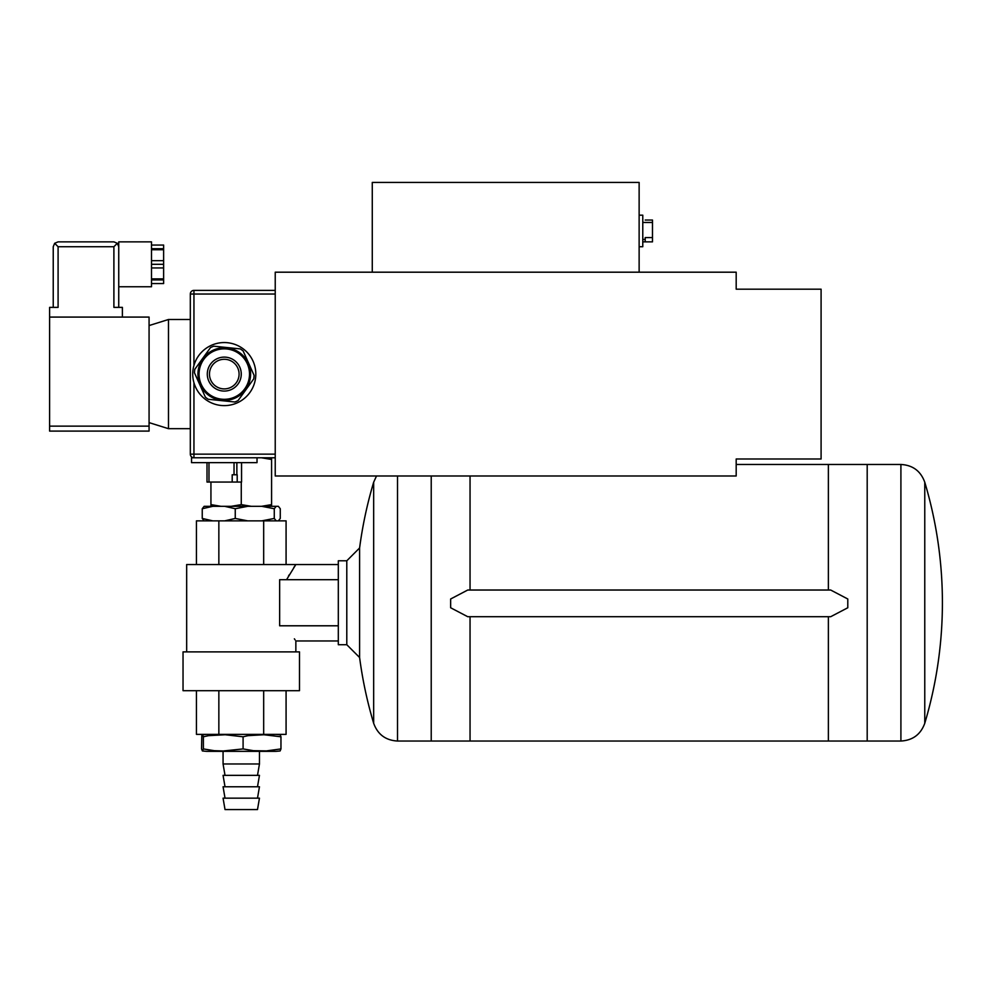 <?xml version="1.0" encoding="UTF-8"?>
<svg xmlns="http://www.w3.org/2000/svg" width="992" height="992" viewBox="0 0 992 992"><rect width="100%" height="100%" fill="white"/><g stroke="black" fill="none" stroke-linecap="round" stroke-linejoin="round"><path stroke-width="1.49" d="M900.91 741.036L900.91 464.467C912.764 465.136 920.712 471.064 924.767 482.224L924.767 482.224A420.62 420.62 0 0 1 924.767 723.28L924.767 482.224L924.767 723.28C920.712 734.44 912.764 740.354 900.91 741.036L470.047 741.036L470.047 616.714M828.37 590.029L828.37 464.467L736.188 464.467M828.37 741.036L828.37 616.714M470.047 590.029L470.047 475.986M276.086 734.365L280.252 734.799L280.959 736.783L263.934 734.75L248.012 735.655L243.09 736.783L225.234 734.75L208.556 735.655L203.385 736.783L202.566 734.75L201.798 735.655L201.562 748.923L202.405 750.969L203.385 748.923L214.185 750.684L223.237 750.981L243.09 748.923L253.382 750.684L266.402 750.907L280.959 748.923L280.116 750.969L276.086 751.341L206.448 751.341L223.064 751.341L223.064 763.964L259.458 763.964L257.498 775.36M259.458 763.964L259.458 751.341L276.086 751.341M280.959 748.923L280.959 736.783M243.09 748.923L243.09 736.783M257.498 786.768L259.458 775.36L223.064 775.36L225.023 786.768M257.498 798.163L259.458 786.768L223.064 786.768L225.023 798.163M225.891 798.163L259.458 798.163L257.498 809.571L225.023 809.571L223.064 798.163L225.891 798.163M203.385 748.923L203.385 736.783M196.441 690.692L196.441 734.365L286.08 734.365L286.08 690.692M346.791 560.79L346.791 644.713L338.309 644.713L338.309 560.79L346.791 560.79L359.6 547.981L359.6 657.51A420.62 420.62 0 0 0 373.662 723.28L373.662 482.224L376.514 475.986M470.047 741.036L431.222 741.036L431.222 475.986M467.74 616.714L450.641 607.761L450.641 598.994L467.74 590.029L830.676 590.029L847.788 598.994L847.788 607.761L830.676 616.714L467.74 616.714M867.194 741.036L867.194 464.467L828.37 464.467M275.23 454.15L275.23 475.986L736.188 475.986L736.188 458.998L821.091 458.998L821.091 289.18L736.188 289.18L736.188 272.192L275.23 272.192L275.23 454.15L190.315 454.15A3.633 3.633 0 0 0 193.948 457.783A3.633 3.633 0 0 1 190.315 454.15L190.315 294.029L193.948 294.029L193.948 290.383A3.633 3.633 0 0 0 190.315 294.029M286.08 564.535L286.08 520.862L196.441 520.862L196.441 564.535M338.309 625.791L279.645 625.791L279.645 579.7L338.309 579.7M294.376 638.823L295.095 639.877M286.552 625.791C298.418 645.594 298.418 645.594 286.552 625.791M286.552 579.7L295.852 564.535L338.309 564.535M294.884 565.924L293.793 567.536M289.23 574.802L288.498 576.067M186.67 651.88L186.67 564.535L295.852 564.535M263.674 564.535L263.674 520.862M218.848 564.535L218.848 520.862M218.848 690.692L218.848 734.365M263.674 690.692L263.674 734.365M183.036 651.88L299.485 651.88L299.485 690.692L183.036 690.692L183.036 651.88M220.732 506.317L206.324 506.317M212.809 506.317L202.244 508.735L204.166 506.317L278.355 506.317L280.277 508.735L280.277 518.444L278.355 520.862M220.993 506.317L210.936 506.317L220.993 506.317L210.936 504.618L210.936 482.05M261.789 520.862L274.276 518.444L276.198 520.862M204.166 520.862L202.244 518.444L212.809 520.862M224.688 520.862L235.253 518.444L247.74 520.862M247.74 506.317L235.253 508.735L224.688 506.317M276.198 506.317L274.276 508.735L261.789 506.317M235.253 508.735L235.253 518.444M202.244 508.735L202.244 518.444M274.276 508.735L274.276 518.444M208.27 399.28L234.844 401.996L208.27 399.28A29.847 29.847 0 0 1 205.394 397.184L194.469 372.818L205.394 397.184M238.092 400.545L253.729 378.894L238.092 400.545A29.847 29.847 0 0 1 234.844 401.996M254.088 375.36L243.164 350.994L254.088 375.36A29.847 29.847 0 0 1 253.729 378.894M210.465 347.634L194.829 369.284L210.465 347.634A29.847 29.847 0 0 1 213.714 346.183L240.287 348.899L213.714 346.183M240.287 348.899A29.847 29.847 0 0 1 243.164 350.994M194.469 372.818A29.847 29.847 0 0 1 194.829 369.284M210.775 380.147A14.793 14.793 0 0 1 218.228 360.58A14.793 14.793 0 0 1 237.782 368.032A14.793 14.793 0 0 1 230.33 387.599A14.793 14.793 0 0 1 210.775 380.147M239.779 367.139A16.988 16.988 0 0 1 231.223 389.583A16.988 16.988 0 0 1 208.779 381.04A16.988 16.988 0 0 1 217.335 358.596A16.988 16.988 0 0 1 239.779 367.139M201.252 384.412A25.234 25.234 0 0 1 213.962 351.069A25.234 25.234 0 0 1 247.306 363.766A25.234 25.234 0 0 1 234.596 397.11A25.234 25.234 0 0 1 201.252 384.412M200.26 384.859A26.325 26.325 0 0 1 213.516 350.064A26.325 26.325 0 0 1 248.298 363.32A26.325 26.325 0 0 1 235.042 398.114A26.325 26.325 0 0 1 200.26 384.859M195.498 386.992A31.533 31.533 0 0 1 211.383 345.315A31.533 31.533 0 0 1 253.059 361.187A31.533 31.533 0 0 1 237.175 402.864A31.533 31.533 0 0 1 195.498 386.992M639.133 272.192L639.133 182.429L372.273 182.429L372.273 272.192M645.209 220.038L652.488 220.038L652.488 222.456L642.779 222.456M652.488 237.584L645.209 237.584L645.209 241.862L652.488 241.862L652.488 222.456M645.209 241.862L642.779 241.862M639.133 215.177L642.779 215.177L642.779 246.723L639.133 246.723M275.23 290.383L193.948 290.383M275.23 457.783L193.948 457.783L193.948 382.751M190.315 428.68L168.479 428.68L168.479 319.498L149.073 325.562L149.073 422.617L168.479 428.68M190.315 319.498L168.479 319.498M49.6 426.138L49.6 431.098L149.073 431.098L149.073 426.138L49.6 426.138L49.6 307.371L58.094 307.371L58.094 246.723L54.659 243.288L53.233 246.723L53.233 307.371M149.073 426.138L149.073 422.617M149.073 325.562L149.073 317.08L49.6 317.08M122.388 317.08L122.388 307.371L113.894 307.371L113.894 246.723L117.316 243.288L118.742 246.723L118.742 307.371M117.316 243.288L113.894 241.862L58.094 241.862L54.659 243.288M118.742 286.75L151.491 286.75L151.491 241.862L118.742 241.862L118.742 246.723M151.491 283.551L163.63 283.551L163.63 245.061L151.491 245.061M151.491 249.748L163.63 249.748M151.491 260.673L163.63 260.673M151.491 264.306L163.63 264.306M151.491 267.952L163.63 267.952M151.491 278.864L163.63 278.864M151.491 279.918L163.63 279.918M151.491 248.707L163.63 248.707M193.948 457.783L191.53 457.783L191.53 462.644L257.027 462.644L257.027 457.783M207.006 482.05L207.006 462.644L207.006 482.05L232.202 482.05L232.202 474.771L237.2 474.771L237.2 482.05L232.202 482.05M241.515 462.644L241.552 482.05L237.2 482.05M261.528 457.783L271.585 459.482L271.585 457.783L271.585 506.317M231.198 506.317L241.267 504.618L251.323 506.317L241.267 504.618L241.267 482.05M239.99 505.213L238.737 505.622M212.201 505.213L210.936 504.618L210.936 506.317M261.528 506.317L271.585 504.618M373.662 723.28C377.704 734.44 385.652 740.354 397.507 741.036L397.507 475.986M642.779 239.444L645.209 239.444M193.948 365.428L193.948 294.029L275.23 294.029M58.094 246.723L113.894 246.723M208.99 482.05L208.99 462.644M236.865 474.771L236.865 462.644M234.038 462.644L234.038 474.771M202.405 750.969L206.448 751.341M202.405 734.737L206.448 734.365M225.023 775.36L223.064 763.964M431.222 741.036L397.507 741.036M373.662 482.224A420.62 420.62 0 0 0 359.6 547.981M346.791 644.713L359.6 657.51M900.91 464.467L867.194 464.467M295.852 651.88L295.852 640.956L338.309 640.956M241.552 462.644L241.552 482.05"/></g></svg>
